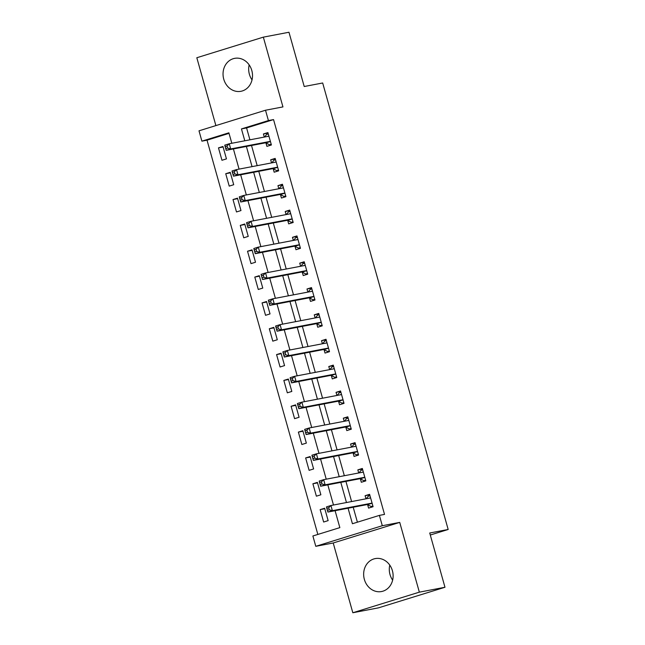 <?xml version="1.0" encoding="UTF-8"?>
<svg xmlns="http://www.w3.org/2000/svg" width="645" height="645" viewBox="0 0 645 645"><rect width="100%" height="100%" fill="white"/><g stroke="black" fill="none" stroke-linecap="round" stroke-linejoin="round"><path stroke-width="0.97" d="M252.026 79.883A16.77 14.658 79.2 0 1 249.389 74.272A16.77 14.658 79.2 0 1 249.164 64.879M223.75 79.166A16.77 14.658 -100.8 0 0 240.916 91.3A16.77 14.658 -100.8 0 0 251.8 70.482A16.77 14.658 -100.8 0 0 234.635 58.356A16.77 14.658 -100.8 0 0 223.75 79.166M392.636 580.121A16.77 14.658 79.2 0 1 389.999 574.518A16.77 14.658 79.2 0 1 389.774 565.117M364.361 579.404A16.77 14.658 -100.8 0 0 381.534 591.538A16.77 14.658 -100.8 0 0 392.41 570.728A16.77 14.658 -100.8 0 0 375.245 558.594A16.77 14.658 -100.8 0 0 364.361 579.404M229.023 133.37L207.029 140.183L201.901 141.158L198.999 130.822L265.514 110.231L268.417 120.567L241.456 128.919L244.794 140.795M430.296 535.019L448.178 529.481L322.677 82.987L304.222 86.511L288.968 32.25L263.337 37.144L196.822 57.736L215.89 125.598M448.178 529.481L429.723 533.004L444.977 587.264L378.462 607.856L352.823 612.75L419.347 592.158L399.731 522.394L382.3 525.723L315.784 546.315L312.881 535.979L339.851 527.626L335.086 510.687M399.731 522.394L333.215 542.985L352.823 612.75M333.215 542.985L315.784 546.315M207.029 140.183L317.848 534.439M444.977 587.264L419.347 592.158M328.136 520.628L324.653 508.228L320.154 509.615L323.645 522.023L328.136 520.628M320.871 494.788L317.388 482.387L312.889 483.774L316.381 496.182L320.871 494.788M313.607 468.947L310.124 456.547L305.633 457.942L309.116 470.342L313.607 468.947M306.351 443.115L302.86 430.707L298.369 432.102L301.852 444.502L306.351 443.115M299.087 417.275L295.595 404.867L291.105 406.261L294.588 418.661L299.087 417.275M291.822 391.434L288.331 379.034L283.84 380.421L287.323 392.821L291.822 391.434M284.558 365.594L281.075 353.194L276.576 354.581L280.067 366.989L284.558 365.594M277.294 339.754L273.811 327.354L269.312 328.748L272.803 341.149L277.294 339.754M270.029 313.913L266.546 301.513L262.055 302.908L265.538 315.308L270.029 313.913M262.773 288.081L259.282 275.673L254.791 277.068L258.274 289.468L262.773 288.081M255.509 262.241L252.018 249.841L247.527 251.228L251.01 263.628L255.509 262.241M248.244 236.401L244.753 224L240.263 225.387L243.745 237.795L248.244 236.401M240.98 210.56L237.497 198.16L232.998 199.547L236.489 211.955L240.98 210.56M233.716 184.72L230.233 172.32L225.734 173.715L229.225 186.115L233.716 184.72M226.451 158.888L222.968 146.48L218.478 147.874L221.961 160.274L226.451 158.888M348.066 508.212L352.428 523.732L379.397 515.387L384.525 514.412L273.544 119.591L246.583 127.936L249.921 139.812M251.518 145.488L257.186 165.652M258.774 171.328L264.442 191.492M266.038 197.168L271.706 217.333M273.303 223.009L278.971 243.173M280.567 248.841L286.235 269.013M287.831 274.681L293.499 294.846M295.096 300.522L300.764 320.686M302.352 326.362L308.02 346.526M309.616 352.202L315.284 372.367M316.88 378.043L322.548 398.207M324.145 403.875L329.813 424.039M331.409 429.715L337.077 449.879M338.665 455.555L344.341 475.72M345.93 481.396L351.598 501.56M353.194 507.236L357.403 522.192M367.642 504.745L368.585 508.107L373.084 506.712L369.593 494.312L365.102 495.707L365.973 498.819M360.378 478.904L361.321 482.267L365.82 480.88L362.329 468.472L357.838 469.866L358.709 472.978M353.113 453.064L354.057 456.426L358.556 455.039L355.064 442.639L350.574 444.026L351.444 447.138M345.849 427.232L346.8 430.594L351.291 429.199L347.808 416.799L343.309 418.186L344.188 421.298M338.593 401.392L339.536 404.754L344.027 403.359L340.544 390.959L336.045 392.345L336.924 395.458M331.328 375.551L332.272 378.913L336.763 377.519L333.28 365.118L328.789 366.513L329.659 369.625M324.064 349.711L325.007 353.073L329.506 351.686L326.015 339.278L321.524 340.673L322.395 343.785M316.8 323.871L317.743 327.233L322.242 325.846L318.751 313.438L314.26 314.833L315.131 317.945M309.536 298.03L310.479 301.4L314.978 300.006L311.487 287.606L306.996 288.992L307.867 292.104M302.271 272.198L303.223 275.56L307.713 274.165L304.23 261.765L299.731 263.152L300.61 266.264M295.015 246.358L295.958 249.72L300.449 248.325L296.966 235.925L292.467 237.32L293.346 240.424M287.751 220.517L288.694 223.88L293.185 222.493L289.702 210.085L285.211 211.479L286.082 214.592M280.486 194.677L281.43 198.039L285.928 196.652L282.437 184.244L277.947 185.639L278.817 188.751M273.222 168.837L274.165 172.199L278.664 170.812L275.173 158.412L270.682 159.799L271.553 162.911M265.958 143.005L266.901 146.367L271.4 144.972L267.909 132.572L263.418 133.958L264.289 137.071M265.514 110.231L282.945 106.909L263.337 37.144M273.544 119.591L268.417 120.567M379.397 515.387L382.3 525.723M231.813 143.271L228.87 132.814L201.901 141.158M333.489 505.019L327.821 484.855M326.225 479.179L320.557 459.014M318.969 453.338L313.301 433.174M311.704 427.498L306.036 407.334M304.44 401.658L298.772 381.493M297.176 375.817L291.508 355.653M289.911 349.985L284.243 329.821M282.647 324.145L276.979 303.98M275.391 298.304L269.723 278.14M268.127 272.464L262.459 252.3M260.862 246.624L255.194 226.459M253.598 220.792L247.93 200.627M246.334 194.951L240.666 174.787M239.069 169.111L233.401 148.947M246.39 146.471L252.058 166.636M253.646 172.304L259.314 192.468M260.911 198.144L266.579 218.308M268.175 223.984L273.843 244.149M275.439 249.825L281.107 269.989M282.704 275.665L288.371 295.829M289.968 301.497L295.636 321.67M297.224 327.338L302.892 347.502M304.488 353.178L310.156 373.342M311.753 379.018L317.421 399.182M319.017 404.858L324.685 425.023M326.281 430.699L331.949 450.863M333.546 456.531L339.214 476.695M340.802 482.371L346.47 502.536M246.583 127.936L241.456 128.919M369.738 494.82L365.102 495.707M324.79 508.728L320.154 509.615M223.114 146.987L218.478 147.874M230.37 172.828L225.734 173.715M237.634 198.668L232.998 199.547M244.898 224.508L240.263 225.387M252.163 250.341L247.527 251.228M259.427 276.181L254.791 277.068M266.691 302.021L262.055 302.908M273.948 327.862L269.312 328.748M281.212 353.702L276.576 354.581M288.476 379.534L283.84 380.421M295.741 405.374L291.105 406.261M303.005 431.215L298.369 432.102M310.269 457.055L305.633 457.942M317.525 482.895L312.889 483.774M362.474 468.979L357.838 469.866M355.21 443.139L350.574 444.026M347.945 417.307L343.309 418.186M340.681 391.467L336.045 392.345M333.425 365.626L328.789 366.513M326.16 339.786L321.524 340.673M318.896 313.946L314.26 314.833M311.632 288.105L306.996 288.992M304.367 262.273L299.731 263.152M297.103 236.433L292.467 237.32M289.847 210.593L285.211 211.479M282.583 184.752L277.947 185.639M275.318 158.912L270.682 159.799M268.054 133.08L263.418 133.958M372.931 506.188L371.165 506.527L372.875 505.994M366.287 498.754L368.263 496.19L369.972 495.658M371.165 506.527L367.481 504.664A2.153 1.04 72.8 0 0 367.053 504.592L327.886 512.066L326.435 506.897L330.933 505.503L370.101 498.029A2.153 1.04 72.8 0 0 370.149 498.013A2.153 1.04 72.8 0 0 370.44 497.803L370.536 497.674M328.684 507.728L330.933 505.503L332.385 510.671L327.886 512.066L327.467 510.348L329.264 509.792L328.684 507.728L326.886 508.284L327.467 510.348M372.133 503.35L371.98 503.269A2.153 1.04 72.8 0 0 371.552 503.197L332.385 510.671L329.264 509.792M326.435 506.897L326.886 508.284M365.667 480.348L363.901 480.686L365.618 480.154M359.023 472.914L360.998 470.35L362.708 469.818M363.901 480.686L360.216 478.824A2.153 1.04 72.8 0 0 359.797 478.751L320.621 486.225L319.17 481.057L323.669 479.662L362.837 472.188A2.153 1.04 72.8 0 0 362.893 472.172A2.153 1.04 72.8 0 0 363.175 471.971L363.28 471.834M321.42 481.888L323.669 479.662L325.12 484.83L320.621 486.225L320.202 484.508L322 483.952L321.42 481.888L319.622 482.444L320.202 484.508M364.868 477.518L364.715 477.437A2.153 1.04 72.8 0 0 364.288 477.356L325.12 484.83L322 483.952M319.17 481.057L319.622 482.444M358.402 454.507L356.637 454.846L358.354 454.322M351.759 447.082L353.734 444.51L355.443 443.986M356.637 454.846L352.952 452.984A2.153 1.04 72.8 0 0 352.533 452.911L313.365 460.385L311.906 455.217L316.405 453.83L355.572 446.348A2.153 1.04 72.8 0 0 355.629 446.34A2.153 1.04 72.8 0 0 355.911 446.13L356.016 446.001M314.155 456.047L316.405 453.83L317.856 458.998L313.365 460.385L312.946 458.676L314.736 458.119L314.155 456.047L312.357 456.604L312.946 458.676M357.612 451.677L357.451 451.597A2.153 1.04 72.8 0 0 357.024 451.516L317.856 458.998L314.736 458.119M311.906 455.217L312.357 456.604M351.146 428.675L349.38 429.006L351.09 428.482M344.494 421.241L346.47 418.678L348.187 418.145M349.38 429.006L345.696 427.151A2.153 1.04 72.8 0 0 345.269 427.071L306.101 434.545L304.65 429.376L309.14 427.99L348.308 420.516A2.153 1.04 72.8 0 0 348.365 420.5A2.153 1.04 72.8 0 0 348.647 420.29L348.752 420.161M306.899 430.207L309.14 427.99L310.592 433.158L306.101 434.545L305.682 432.835L307.48 432.279L306.899 430.207L305.101 430.763L305.682 432.835M350.348 425.837L350.187 425.756A2.153 1.04 72.8 0 0 349.759 425.684L310.592 433.158L307.48 432.279M304.65 429.376L305.101 430.763M343.882 402.835L342.116 403.173L343.825 402.641M337.23 395.401L339.206 392.837L340.923 392.305M342.116 403.173L338.432 401.311A2.153 1.04 72.8 0 0 338.004 401.23L298.837 408.704L297.385 403.536L301.876 402.149L341.044 394.675A2.153 1.04 72.8 0 0 341.1 394.659A2.153 1.04 72.8 0 0 341.39 394.45L341.487 394.321M299.635 404.375L301.876 402.149L303.327 407.317L298.837 408.704L298.417 406.995L300.215 406.439L299.635 404.375L297.837 404.931L298.417 406.995M343.084 399.997L342.922 399.916A2.153 1.04 72.8 0 0 342.495 399.844L303.327 407.317L300.215 406.439M297.385 403.536L297.837 404.931M336.617 376.994L334.852 377.333L336.561 376.801M329.966 369.561L331.949 366.997L333.659 366.465M334.852 377.333L331.167 375.471A2.153 1.04 72.8 0 0 330.74 375.39L291.572 382.872L290.121 377.704L294.612 376.309L333.779 368.835A2.153 1.04 72.8 0 0 333.836 368.819A2.153 1.04 72.8 0 0 334.126 368.609L334.223 368.48M292.37 378.534L294.612 376.309L296.071 381.477L291.572 382.872L291.153 381.155L292.951 380.598L292.37 378.534L290.572 379.091L291.153 381.155M335.819 374.156L335.658 374.076A2.153 1.04 72.8 0 0 335.239 374.003L296.071 381.477L292.951 380.598M290.121 377.704L290.572 379.091M329.353 351.154L327.587 351.493L329.297 350.961M322.71 343.721L324.685 341.157L326.394 340.625M327.587 351.493L323.903 349.63A2.153 1.04 72.8 0 0 323.476 349.558L284.308 357.032L282.857 351.864L287.356 350.469L326.523 342.995A2.153 1.04 72.8 0 0 326.572 342.979A2.153 1.04 72.8 0 0 326.862 342.777L326.959 342.64M285.106 352.694L287.356 350.469L288.807 355.637L284.308 357.032L283.889 355.314L285.687 354.758L285.106 352.694L283.308 353.25L283.889 355.314M328.555 348.324L328.402 348.244A2.153 1.04 72.8 0 0 327.974 348.163L288.807 355.637L285.687 354.758M282.857 351.864L283.308 353.25M322.089 325.314L320.323 325.652L322.04 325.12M315.445 317.888L317.421 315.316L319.13 314.792M320.323 325.652L316.639 323.79A2.153 1.04 72.8 0 0 316.219 323.717L277.044 331.191L275.592 326.023L280.091 324.628L319.259 317.155A2.153 1.04 72.8 0 0 319.315 317.147A2.153 1.04 72.8 0 0 319.597 316.937L319.702 316.808M277.842 326.854L280.091 324.628L281.543 329.797L277.044 331.191L276.624 329.474L278.422 328.918L277.842 326.854L276.044 327.41L276.624 329.474M321.291 322.484L321.137 322.403A2.153 1.04 72.8 0 0 320.71 322.323L281.543 329.797L278.422 328.918M275.592 326.023L276.044 327.41M314.825 299.482L313.059 299.812L314.776 299.288M308.181 292.048L310.156 289.476L311.866 288.952M313.059 299.812L309.374 297.95A2.153 1.04 72.8 0 0 308.955 297.877L269.787 305.351L268.328 300.183L272.827 298.796L311.995 291.314A2.153 1.04 72.8 0 0 312.051 291.306A2.153 1.04 72.8 0 0 312.333 291.097L312.438 290.968M270.578 301.013L272.827 298.796L274.278 303.964L269.787 305.351L269.368 303.642L271.158 303.086L270.578 301.013L268.78 301.57L269.368 303.642M314.034 296.644L313.873 296.563A2.153 1.04 72.8 0 0 313.446 296.482L274.278 303.964L271.158 303.086M268.328 300.183L268.78 301.57M307.568 273.641L305.803 273.98L307.512 273.448M300.917 266.208L302.892 263.644L304.609 263.112M305.803 273.98L302.118 272.117A2.153 1.04 72.8 0 0 301.691 272.037L262.523 279.511L261.072 274.343L265.563 272.956L304.73 265.482A2.153 1.04 72.8 0 0 304.787 265.466A2.153 1.04 72.8 0 0 305.069 265.256L305.174 265.127M263.321 275.173L265.563 272.956L267.014 278.124L262.523 279.511L262.104 277.802L263.902 277.245L263.321 275.173L261.523 275.729L262.104 277.802M306.77 270.803L306.609 270.723A2.153 1.04 72.8 0 0 306.182 270.65L267.014 278.124L263.902 277.245M261.072 274.343L261.523 275.729M300.304 247.801L298.538 248.14L300.248 247.607M293.652 240.367L295.628 237.803L297.345 237.271M298.538 248.14L294.854 246.277A2.153 1.04 72.8 0 0 294.426 246.197L255.259 253.678L253.808 248.51L258.298 247.116L297.466 239.642A2.153 1.04 72.8 0 0 297.522 239.626A2.153 1.04 72.8 0 0 297.813 239.416L297.909 239.287M256.057 249.341L258.298 247.116L259.75 252.284L255.259 253.678L254.839 251.961L256.637 251.405L256.057 249.341L254.259 249.897L254.839 251.961M299.506 244.963L299.344 244.882A2.153 1.04 72.8 0 0 298.917 244.81L259.75 252.284L256.637 251.405M253.808 248.51L254.259 249.897M293.04 221.961L291.274 222.299L292.983 221.767M286.388 214.527L288.371 211.963L290.081 211.431M291.274 222.299L287.589 220.437A2.153 1.04 72.8 0 0 287.162 220.364L247.994 227.838L246.543 222.67L251.034 221.275L290.202 213.801A2.153 1.04 72.8 0 0 290.258 213.785A2.153 1.04 72.8 0 0 290.548 213.576L290.645 213.447M248.793 223.501L251.034 221.275L252.493 226.443L247.994 227.838L247.575 226.121L249.373 225.565L248.793 223.501L246.995 224.057L247.575 226.121M292.241 219.123L292.08 219.042A2.153 1.04 72.8 0 0 291.661 218.969L252.493 226.443L249.373 225.565M246.543 222.67L246.995 224.057M285.775 196.12L284.01 196.459L285.719 195.927M279.132 188.687L281.107 186.123L282.816 185.591M284.01 196.459L280.325 194.597A2.153 1.04 72.8 0 0 279.898 194.524L240.73 201.998L239.279 196.83L243.778 195.435L282.945 187.961A2.153 1.04 72.8 0 0 282.994 187.953A2.153 1.04 72.8 0 0 283.284 187.743L283.381 187.606M241.528 197.66L243.778 195.435L245.229 200.603L240.73 201.998L240.311 200.281L242.109 199.724L241.528 197.66L239.73 198.217L240.311 200.281M284.977 193.29L284.824 193.21A2.153 1.04 72.8 0 0 284.397 193.129L245.229 200.603L242.109 199.724M239.279 196.83L239.73 198.217M278.511 170.28L276.745 170.619L278.463 170.095M271.868 162.854L273.843 160.283L275.552 159.758M276.745 170.619L273.061 168.756A2.153 1.04 72.8 0 0 272.642 168.684L233.466 176.158L232.015 170.99L236.513 169.603L275.681 162.121A2.153 1.04 72.8 0 0 275.738 162.113A2.153 1.04 72.8 0 0 276.02 161.903L276.125 161.774M234.264 171.82L236.513 169.603L237.965 174.771L233.466 176.158L233.047 174.448L234.844 173.892L234.264 171.82L232.466 172.376L233.047 174.448M277.713 167.45L277.56 167.369A2.153 1.04 72.8 0 0 277.132 167.289L237.965 174.771L234.844 173.892M232.015 170.99L232.466 172.376M271.247 144.448L269.481 144.778L271.198 144.254M264.603 137.014L266.579 134.45L268.288 133.918M269.481 144.778L265.796 142.924A2.153 1.04 72.8 0 0 265.377 142.843L226.21 150.317L224.75 145.149L229.249 143.762L268.417 136.288A2.153 1.04 72.8 0 0 268.473 136.272A2.153 1.04 72.8 0 0 268.755 136.063L268.86 135.934M227 145.98L229.249 143.762L230.7 148.93L226.21 150.317L225.79 148.608L227.58 148.052L227 145.98L225.202 146.536L225.79 148.608M270.457 141.61L270.295 141.529A2.153 1.04 72.8 0 0 269.868 141.457L230.7 148.93L227.58 148.052M224.75 145.149L225.202 146.536M371.98 503.269L367.481 504.664M371.552 503.197L367.053 504.592M370.44 497.803L369.109 498.214M364.715 477.437L360.216 478.824M364.288 477.356L359.797 478.751M363.175 471.971L361.853 472.382M357.451 451.597L352.952 452.984M357.024 451.516L352.533 452.911M355.911 446.13L354.589 446.542M350.187 425.756L345.696 427.151M349.759 425.684L345.269 427.071M348.647 420.29L347.324 420.701M342.922 399.916L338.432 401.311M342.495 399.844L338.004 401.23M341.39 394.45L340.06 394.861M335.658 374.076L331.167 375.471M335.239 374.003L330.74 375.39M334.126 368.609L332.796 369.021M328.402 348.244L323.903 349.63M327.974 348.163L323.476 349.558M326.862 342.777L325.531 343.18M321.137 322.403L316.639 323.79M320.71 322.323L316.219 323.717M319.597 316.937L318.275 317.348M313.873 296.563L309.374 297.95M313.446 296.482L308.955 297.877M312.333 291.097L311.011 291.508M306.609 270.723L302.118 272.117M306.182 270.65L301.691 272.037M305.069 265.256L303.747 265.667M299.344 244.882L294.854 246.277M298.917 244.81L294.426 246.197M297.813 239.416L296.482 239.827M292.08 219.042L287.589 220.437M291.661 218.969L287.162 220.364M290.548 213.576L289.218 213.987M284.824 193.21L280.325 194.597M284.397 193.129L279.898 194.524M283.284 187.743L281.954 188.155M277.56 167.369L273.061 168.756M277.132 167.289L272.642 168.684M276.02 161.903L274.697 162.314M270.295 141.529L265.796 142.924M269.868 141.457L265.377 142.843M268.755 136.063L267.433 136.474"/></g></svg>
